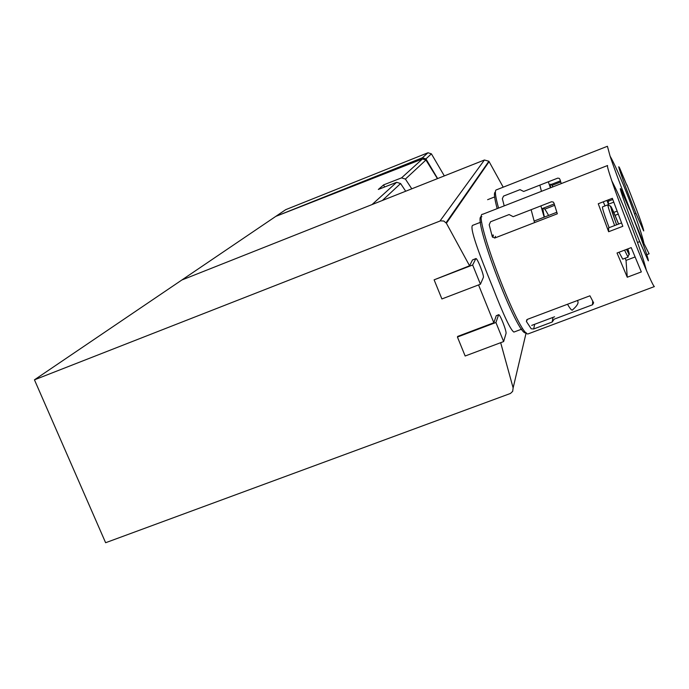 <?xml version="1.0" encoding="UTF-8"?>
<svg xmlns="http://www.w3.org/2000/svg" width="689" height="689" viewBox="0 0 689 689"><rect width="100%" height="100%" fill="white"/><g stroke="black" fill="none" stroke-linecap="round" stroke-linejoin="round"><path stroke-width="1.03" d="M475.841 258.59L472.49 259.96L469.571 265.773L446.394 223.236L443.759 221.023L440.435 220.868L34.45 379.828L285.702 209.671L427.99 152.751L431.409 153.845L444.327 175.902M498.586 314.735L496.235 315.743L493.849 322.753L478.554 284.927M34.45 379.828L105.624 542.725L510.471 393.453L512.668 391.369L513.133 387.924L500.67 342.691M503.211 187.184L488.889 161.252L484.419 160.003L181.853 280.001M521.702 329.144L513.908 332.072C510.687 330.246 503.625 315.329 492.73 287.313C479.794 255.697 468.262 225.381 473.093 225.208M405.692 191.223L400.602 183.541L396.649 182.309L378.339 189.449L383.652 184.859L401.541 177.874L405.408 179.08L411.781 188.812M437.446 178.632L425.931 160.029L422.46 158.952L275.824 216.363L422.4 157.772L427.99 152.751M384.54 187.029L383.652 184.859M437.627 178.554L425.923 158.901L422.4 157.772M457.806 206.778L457.591 206.183M469.571 265.773L434.113 279.837L472.654 264.998L480.431 284.212L483.342 277.478C484.41 275.91 477.27 257.781 475.892 258.564L472.654 264.998M493.849 322.753L457.694 336.404L457.427 337.033L495.925 322.504L503.642 341.572L506.01 333.545C506.897 331.633 500.016 314.012 498.655 314.709L495.925 322.504M457.427 337.033L465.153 356.006L503.642 341.572M434.113 279.837L441.899 298.948L480.431 284.212M560.743 181.974L551.975 185.393M550.416 186.004L549.96 186.185M560.407 180.871L551.209 184.463M550.347 184.798L549.658 185.065M561.259 183.601L559.95 179.398L559.27 178.373L557.754 178.124L523.657 191.464L520.031 189.639L503.513 196.107L502.35 198.733L504.21 205.873M619.6 167.944L626.973 185.548L618.851 166.747C617.645 165.679 627.645 193.032 635.93 213.383L643.199 229.971L635.956 213.306M613.753 202.161L608.387 204.237L608.353 201.214L612.779 199.509M498.543 208.087C495.408 196.632 494.616 190.586 496.166 189.949L607.371 146.292M646.807 254.663L649.09 253.793L643.965 243.57C635.258 223.934 616.44 175.368 610.084 156.136L607.414 146.275M606.914 200.413L608.387 204.237M626.904 184.893L630.823 194.729C639.185 216.277 643.492 228.343 643.733 230.936L643.199 229.971M497.165 208.629C494.28 197.777 493.694 192.274 495.408 192.128M608.757 201.059L608.309 199.87M634.621 213.883L635.93 213.383M618.946 167.694L619.394 167.522M533.665 328.972L552.208 322.013L554.214 319.136L592.531 304.762L593.625 302.815L589.939 295.805L527.421 319.343L526.405 321.47L531.219 328.808L533.665 328.972L534.681 324.269M554.654 205.322L544.792 209.155M543.001 209.852L542.303 210.119M554.232 203.927L543.526 208.087M543.216 208.207L541.933 208.707M556.833 212.272L534.096 221.083M494.693 238.041L492.265 236.672L489.207 224.778L490.542 221.772L509.119 214.546L513.167 216.682L551.553 201.756L553.267 202.049L554.025 203.229L557.323 213.797L494.693 238.041L495.486 236.31M621.237 189.802L629.505 209.335L620.427 188.562C618.903 187.227 630.28 218.637 639.702 241.624L647.824 259.856L639.728 241.529M627.257 277.228L641.33 271.922L631.219 247.609L617.034 253.001L627.257 277.228L626.025 260.399L625.233 258.194M608.637 231.728L598.259 203.755L612.349 198.311L622.822 226.293L608.637 231.728L608.602 227.878L621.53 222.926M528.704 333.674L528.291 333.829C520.049 338.678 471.913 212.436 482.662 214.288L607.5 165.549M528.291 333.829L654.369 286.59C653.585 286.202 650.941 280.828 646.446 270.458C636.593 247.799 619.222 202.842 611.798 180.819C608.387 170.726 606.975 165.627 607.569 165.515M635.034 256.988L626.025 260.399M605.002 205.925L603.28 201.817M617.068 211.135L613.796 212.393M629.41 208.491L633.802 219.49C643.354 244.087 648.211 257.867 648.375 260.83L647.824 259.856M526.103 332.632C518.722 340.108 470.019 212.35 481.878 216.734M552.208 322.013L552.966 317.405M622.727 259.142L619.023 252.243M609.11 227.689C604.296 214.684 602.091 207.751 602.496 206.889L607.896 204.805M615.062 215.338L618.188 214.133M637.523 242.45L639.702 241.624M620.47 189.535L621.013 189.329M627.851 248.893C629.298 253.354 629.694 255.18 629.031 254.379L626.516 249.401M616.577 224.821L610.376 206.071C610.842 205.563 613.598 211.549 618.636 224.037M627.722 248.944L628.566 252.785L626.645 249.349M616.664 224.795C612.685 214.038 610.85 208.345 611.152 207.69C611.978 208.422 614.45 213.883 618.558 224.063M628.161 256.265L627.877 256.868L624.553 250.15M614.648 225.561C610.299 213.883 608.034 207.027 607.844 204.977L608.318 205.184M526.172 332.658L513.133 387.924M489.13 161.605L446.394 223.236M372.051 204.564L396.649 182.309M401.541 177.874L422.46 158.952M405.408 179.08L425.931 160.029M382.369 200.473L400.602 183.541M425.923 158.901L431.409 153.845M484.419 160.003L439.978 221.023M539.849 185.126L541.451 191.335M552.914 186.857C550.589 183.024 549.848 183.308 550.7 187.718M567.503 304.254C569.794 308.207 571.37 310.179 572.223 310.171L572.516 310.05M531.124 209.697L534.561 222.607M548.59 215.468C543.061 205.201 541.675 205.744 544.422 217.078M496.235 315.743L498.474 314.907M472.49 259.96L475.746 258.702M526.405 321.47L526.844 319.662M492.265 236.672L493.109 234.854M592.531 304.762L592.686 301.136M488.889 161.252L446.059 222.745M487.614 199.689L494.624 196.942M548.358 181.801L550.399 187.839M531.71 325.389L554.593 316.794M473.085 225.191L480.595 222.263M572.223 310.171C577.571 305.52 579.242 302.325 577.244 300.585M540.899 205.899L544.181 217.173M643.965 243.57C642.587 236.516 637.609 221.677 629.023 199.035C620.005 175.79 613.572 162.182 610.084 156.136M492.566 237.3L493.393 235.535M646.446 270.458L643.905 261.544C641.752 254.241 635.594 236.663 630.573 223.873C625.888 211.644 619.075 195.633 615.897 189.07L611.798 180.819M610.376 206.071L607.844 204.977M629.031 254.379L627.877 256.868M628.135 257.092L622.667 259.167"/></g></svg>
